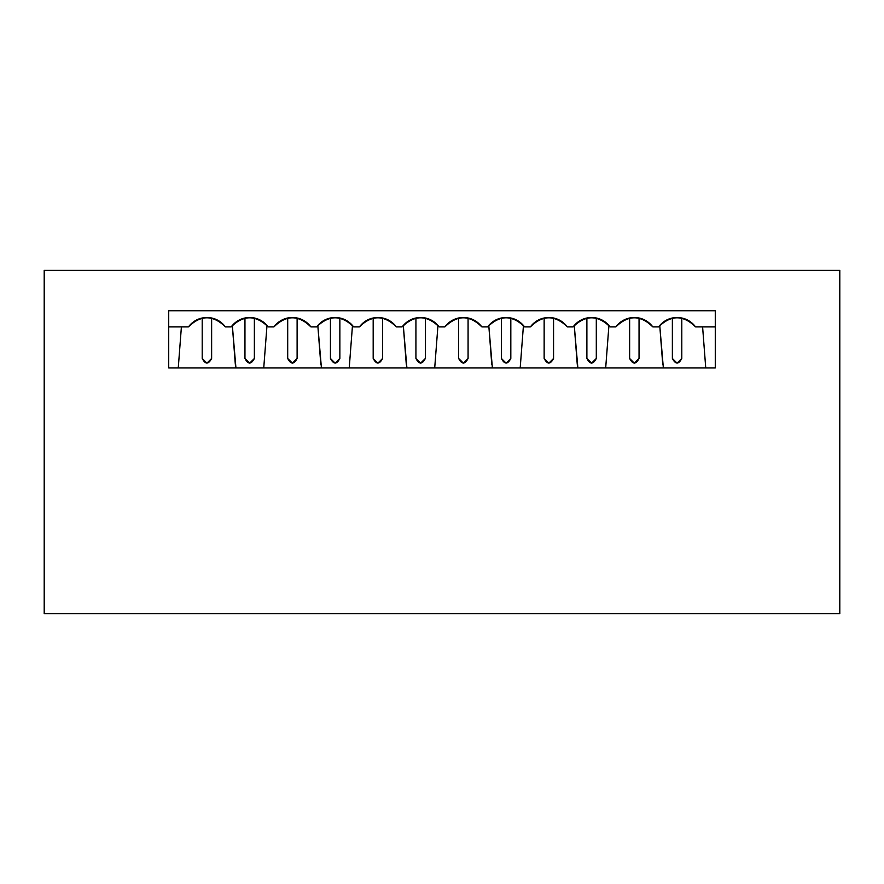 <?xml version="1.0" encoding="UTF-8"?>
<svg xmlns="http://www.w3.org/2000/svg" width="884" height="884" viewBox="0 0 884 884"><rect width="100%" height="100%" fill="white"/><g stroke="black" fill="none" stroke-linecap="round" stroke-linejoin="round"><path stroke-width="1.33" d="M44.2 613.64L44.2 270.36L44.2 613.64L839.8 613.64L839.8 270.36L44.2 270.36L839.8 270.36L839.8 613.64L44.2 613.64M168.722 310.748L168.722 367.954L168.722 310.748L715.278 310.748L715.278 367.954L168.722 367.954L715.278 367.954L715.278 310.748L168.722 310.748M188.414 326.903L168.722 326.903L188.414 326.903C193.088 320.826 199.254 317.676 206.922 317.478C214.58 317.676 220.757 320.826 225.431 326.903C213.088 314.77 200.756 314.77 188.414 326.903M353.655 326.903C341.312 314.77 328.981 314.77 316.638 326.903L310.914 326.903C298.571 314.77 286.239 314.77 273.896 326.903L268.172 326.903C255.83 314.77 243.498 314.77 231.155 326.903L225.431 326.903L231.155 326.903C235.829 320.826 241.995 317.676 249.664 317.478C257.321 317.676 263.498 320.826 268.172 326.903L273.896 326.903C278.57 320.826 284.736 317.676 292.405 317.478C300.074 317.676 306.24 320.826 310.914 326.903L316.638 326.903C321.312 320.826 327.478 317.676 335.147 317.478C342.815 317.676 348.981 320.826 353.655 326.903L359.379 326.903L353.655 326.903M567.362 326.903C562.688 320.826 556.522 317.676 548.853 317.478C556.522 317.676 562.688 320.826 567.362 326.903L573.086 326.903C577.76 320.826 583.926 317.676 591.595 317.478C599.264 317.676 605.429 320.826 610.104 326.903L615.828 326.903C620.502 320.826 626.679 317.676 634.336 317.478C642.005 317.676 648.171 320.826 652.845 326.903L658.569 326.903C663.243 320.826 669.42 317.676 677.078 317.478C684.746 317.676 690.912 320.826 695.586 326.903L715.278 326.903L695.586 326.903C683.244 314.77 670.912 314.77 658.569 326.903L652.845 326.903C640.502 314.77 628.17 314.77 615.828 326.903L610.104 326.903C597.761 314.77 585.429 314.77 573.086 326.903L567.362 326.903C555.019 314.77 542.688 314.77 530.345 326.903C535.019 320.826 541.185 317.676 548.853 317.478M359.379 326.903C364.053 320.826 370.219 317.676 377.888 317.478C385.557 317.676 391.722 320.826 396.397 326.903L402.121 326.903C406.795 320.826 412.961 317.676 420.629 317.478C428.298 317.676 434.464 320.826 439.138 326.903L444.862 326.903C449.536 320.826 455.702 317.676 463.371 317.478C471.039 317.676 477.205 320.826 481.879 326.903L487.603 326.903C492.277 320.826 498.443 317.676 506.112 317.478C513.781 317.676 519.947 320.826 524.621 326.903L530.345 326.903L524.621 326.903C512.278 314.77 499.946 314.77 487.603 326.903L481.879 326.903C469.537 314.77 457.205 314.77 444.862 326.903L439.138 326.903C426.795 314.77 414.463 314.77 402.121 326.903L396.397 326.903C384.054 314.77 371.722 314.77 359.379 326.903M544.146 358.462L548.853 363.169L544.146 358.462L544.146 317.964L544.146 358.462C547.284 364.539 550.423 364.539 553.561 358.462L548.853 363.169M577.252 364.318L574.257 325.423L577.871 367.954M458.663 358.462L463.371 363.169L458.663 358.462L458.663 317.964L458.663 358.462C461.802 364.539 464.94 364.539 468.078 358.462L463.371 363.169M491.769 364.318L488.775 325.423L492.388 367.954M373.181 358.462L377.888 363.169L373.181 358.462L373.181 317.964L373.181 358.462C376.319 364.539 379.457 364.539 382.595 358.462L377.888 363.169M406.286 364.318L403.292 325.423L406.905 367.954M287.698 358.462L292.405 363.169L287.698 358.462L287.698 317.964L287.698 358.462C290.836 364.539 293.974 364.539 297.112 358.462L292.405 363.169M320.804 364.318L317.809 325.423L321.422 367.954M629.629 358.462L634.336 363.169L629.629 358.462L629.629 317.964L629.629 358.462C632.767 364.539 635.905 364.539 639.044 358.462L634.336 363.169M662.735 364.318L659.74 325.423L663.354 367.954M202.204 358.462L206.922 363.169L202.204 358.462L202.204 317.964L202.204 358.462C205.353 364.539 208.491 364.539 211.63 358.462L206.922 363.169M235.321 364.318L232.326 325.423L235.94 367.954M211.63 317.964L211.63 358.462L211.63 317.964M181.397 326.903L178.259 367.954L181.397 326.903M339.854 317.964L339.854 358.462L335.147 363.169L330.439 358.462L330.439 317.964L330.439 358.462C333.577 364.539 336.716 364.539 339.854 358.462L339.854 317.964M425.337 317.964L425.337 358.462L420.629 363.169L415.922 358.462L415.922 317.964L415.922 358.462C419.06 364.539 422.198 364.539 425.337 358.462L425.337 317.964M510.819 317.964L510.819 358.462L506.112 363.169L501.405 358.462L501.405 317.964L501.405 358.462C504.543 364.539 507.681 364.539 510.819 358.462L510.819 317.964M596.302 317.964L596.302 358.462L591.595 363.169L586.888 358.462L586.888 317.964L586.888 358.462C590.026 364.539 593.164 364.539 596.302 358.462L596.302 317.964M705.741 367.954L702.603 326.903L705.741 367.954M681.796 317.964L681.796 358.462L677.078 363.169L672.37 358.462L672.37 317.964L672.37 358.462C675.509 364.539 678.647 364.539 681.796 358.462L681.796 317.964M254.371 317.964L254.371 358.462L249.664 363.169L244.956 358.462L244.956 317.964L244.956 358.462C248.095 364.539 251.233 364.539 254.371 358.462L254.371 317.964M244.956 358.462L249.664 363.169L254.371 358.462M672.37 358.462L677.078 363.169L681.796 358.462M639.044 317.964L639.044 358.462L639.044 317.964M608.932 325.423L605.684 367.954L608.932 325.423M468.078 317.964L468.078 358.462L468.078 317.964M437.967 325.423L434.707 367.954L437.967 325.423M501.405 358.462L506.112 363.169L510.819 358.462M382.595 317.964L382.595 358.462L382.595 317.964M352.484 325.423L349.224 367.954L352.484 325.423M415.922 358.462L420.629 363.169L425.337 358.462M553.561 317.964L553.561 358.462L553.561 317.964M523.45 325.423L520.19 367.954L523.45 325.423M586.888 358.462L591.595 363.169L596.302 358.462M330.439 358.462L335.147 363.169L339.854 358.462M297.112 317.964L297.112 358.462L297.112 317.964M267.001 325.423L263.741 367.954L267.001 325.423"/></g></svg>
